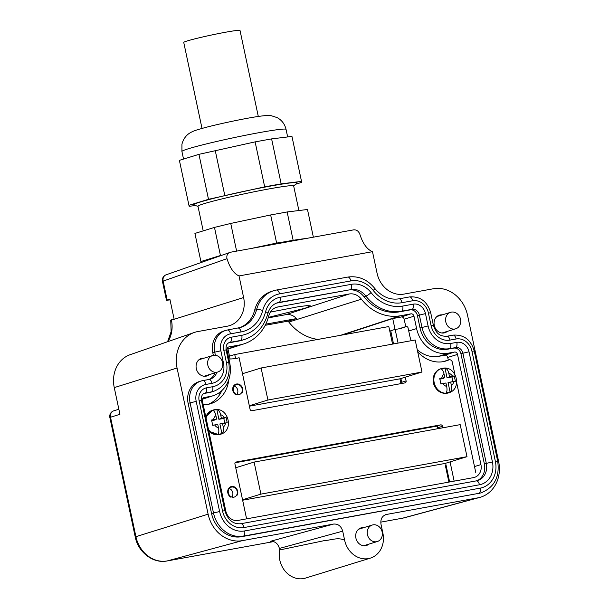<?xml version="1.0" encoding="UTF-8"?>
<svg xmlns="http://www.w3.org/2000/svg" width="609" height="609" viewBox="0 0 609 609"><rect width="100%" height="100%" fill="white"/><g stroke="black" fill="none" stroke-linecap="round" stroke-linejoin="round"><path stroke-width="0.91" d="M202.013 128.415L183.743 42.44A28.768 1.484 -12 0 1 204.289 36.609A28.768 1.484 -12 0 1 240.022 30.473L258.3 116.456M236.619 251.121L230.742 223.442L214.475 227.408L220.45 255.514L222.308 255.064M251.547 248.403A54.665 2.817 -12 0 1 256.671 247.307A54.665 2.817 -12 0 1 303.282 238.835L276.623 243.06L251.121 248.487M276.623 243.06L270.655 214.954L230.742 223.442M201.115 262.509L194.918 233.43L214.475 227.408M307.484 209.496L313.369 237.175L307.484 209.496L287.136 211.962L270.655 214.954M200.894 261.535L220.45 255.514M203.84 261.55L203.817 261.421A54.665 2.817 -12 0 1 203.817 261.352A54.665 2.817 -12 0 1 210.668 258.521A54.665 2.817 -12 0 1 219.75 255.963M293.104 240.068L287.136 211.962M306.114 238.492L303.282 238.835A54.665 2.817 -12 0 1 305.688 238.568M298.89 210.539L293.66 185.928A48.91 2.52 168 0 0 245.846 193.51A48.91 2.52 168 0 0 197.971 206.2A48.91 2.52 168 0 0 197.971 206.261L203.208 230.88M197.994 206.375L193.852 205.035A52.899 2.725 -12 0 1 193.593 204.776A52.899 2.725 -12 0 1 245.96 190.922A52.899 2.725 -12 0 1 297.078 182.913A52.899 2.725 -12 0 1 296.926 183.126L293.683 186.034M295.708 184.222L301.729 182.365L301.516 181.391L281.16 183.857L264.679 186.849L208.499 199.303L188.942 205.324L189.163 206.299L195.413 205.537M188.942 205.324L179.389 160.357L198.945 154.336L255.118 141.882L271.599 138.89L291.955 136.424L301.729 182.365M291.955 136.424L301.516 181.391M198.945 154.336L208.499 199.303M215.205 150.37L224.767 195.337M255.118 141.882L264.679 186.849M271.599 138.89L281.16 183.857M230.552 252.225C227.568 253.131 226.373 255.285 226.982 258.68L163.136 281.114L167.155 300.039L166.485 300.328L162.458 281.404L163.136 281.114A5.755 5.024 70.6 0 1 166.181 274.781L230.552 252.225L353.692 229.852C356.676 229.677 358.754 231.23 359.942 234.526C362.956 243.79 367.136 249.507 372.487 251.677L377.085 273.296A25.319 21.901 72.9 0 0 403.927 294.101L433.372 288.757A32.224 27.877 72.9 0 1 467.537 315.241L498.604 461.386A32.224 27.877 72.9 0 1 479.801 497.408A32.224 27.877 72.9 0 1 477.814 497.858L386.548 514.438C382.186 515.747 380.328 519.005 380.983 524.204L382.894 533.202A22.442 19.412 72.9 0 1 370.356 558.126A22.442 19.412 72.9 0 1 368.415 558.598A22.442 19.412 72.9 0 1 344.618 540.153L342.707 531.162C341.185 526.115 338.132 523.755 333.557 524.067L242.291 540.647A32.224 27.877 72.9 0 1 208.118 514.163L177.059 368.019A32.224 27.877 72.9 0 1 194.256 332.484A32.224 27.877 72.9 0 1 197.841 331.547L227.286 326.196A25.319 21.901 72.9 0 0 230.103 325.457A25.319 21.901 72.9 0 0 243.615 297.542L239.025 275.93L372.487 251.677M167.155 300.039L169.881 299.194L174.06 318.865L170.741 320.349L243.615 297.542M226.982 258.68C229.936 267.96 233.947 273.707 239.025 275.93M166.485 300.328L170.018 299.864M386.03 514.552L385.527 514.712M363.87 527.615A9.204 7.963 72.9 0 0 361.845 527.683A9.204 7.963 72.9 0 0 361.046 527.881A9.204 7.963 72.9 0 0 356.014 538.562A9.204 7.963 72.9 0 0 365.666 545.672A9.204 7.963 72.9 0 0 366.466 545.474A9.204 7.963 72.9 0 0 368.947 544.111M204.251 358.115A9.204 7.963 72.9 0 0 202.234 358.191A9.204 7.963 72.9 0 0 201.434 358.381A9.204 7.963 72.9 0 0 196.403 369.069A9.204 7.963 72.9 0 0 206.055 376.172A9.204 7.963 72.9 0 0 206.854 375.981A9.204 7.963 72.9 0 0 209.329 374.619M442.233 314.876A9.204 7.963 72.9 0 0 440.216 314.952A9.204 7.963 72.9 0 0 439.416 315.142A9.204 7.963 72.9 0 0 434.384 325.83A9.204 7.963 72.9 0 0 444.037 332.94A9.204 7.963 72.9 0 0 444.829 332.742A9.204 7.963 72.9 0 0 447.31 331.38M239.482 327.764A29.346 25.388 72.9 0 0 254.653 310.225A31.074 26.88 72.9 0 1 271.743 291.308L273.677 290.714A31.074 26.88 -107.1 0 1 276.364 290.059A4.606 2.299 -100.3 0 1 276.494 290.021L273.677 290.714A31.074 26.88 -107.1 0 0 256.587 309.631L254.653 310.225M476.976 493.922A28.197 24.39 72.9 0 0 479.42 493.328L481.354 492.734A28.197 24.39 -107.1 0 1 478.91 493.328L241.453 536.712A28.197 24.39 72.9 0 1 211.559 513.539L188.135 403.364A19.564 16.923 72.9 0 1 199.067 381.637L200.993 381.044A19.564 16.923 -107.1 0 1 202.69 380.633A4.606 2.299 -100.3 0 1 202.82 380.595L200.993 381.044A19.564 16.923 -107.1 0 0 190.069 402.77L213.485 512.945L211.559 513.539M209.016 379.468A13.238 11.449 72.9 0 0 214.977 372.875M213.356 355.359L212.8 352.763A19.564 16.923 72.9 0 1 223.731 331.037L225.657 330.443A19.564 16.923 -107.1 0 1 227.355 330.025A4.606 2.299 -100.3 0 1 227.484 329.994L225.657 330.443A19.564 16.923 -107.1 0 0 214.733 352.169L212.8 352.763M194.256 332.484L130.197 354.674A29.864 25.837 72.9 0 0 114.256 387.598L177.059 368.019M208.118 514.163L135.921 536.681L110.526 417.234L119.927 414.303L114.256 387.598M344.618 540.153C337.828 537.069 331.136 540.198 324.49 540.586L279.737 549.95L279.417 548.435C277.894 543.395 274.842 541.036 270.267 541.348L333.557 524.067M279.737 549.95A22.442 19.412 72.9 0 0 303.602 578.55A22.442 19.412 72.9 0 0 305.543 578.078L370.356 558.126M213.69 391.336L211.765 391.93A25.898 22.404 -107.1 0 1 209.519 392.478L211.452 391.884A25.898 22.404 -107.1 0 0 213.69 391.336C225.756 386.281 230.773 376.613 228.733 362.332L226.434 362.606L223.808 350.244L226.106 349.962C225.726 345.843 226.822 343.369 229.38 342.54A6.905 5.976 -107.1 0 1 229.981 342.395L240.532 340.477A42.006 36.342 -107.1 0 0 244.163 339.594L242.237 340.187A42.006 36.342 -107.1 0 1 238.599 341.07L228.565 342.897M276.463 303.137A18.415 15.933 -107.1 0 1 277.065 303.016L348.363 290.059A18.415 15.933 -107.1 0 1 363.961 296.697A42.006 36.342 -107.1 0 0 399.542 311.831L410.093 309.912A6.905 5.976 -107.1 0 1 417.416 315.591L420.043 327.954A25.898 22.404 -107.1 0 0 447.501 349.239L453.636 348.127A6.905 5.976 -107.1 0 1 460.952 353.799L484.376 463.974A15.537 13.444 -107.1 0 1 476.672 480.882M209.519 392.478L203.901 393.498M202.515 398.971L210.356 396.413L204.221 397.525A2.878 2.489 72.9 0 0 203.939 397.593A2.878 2.489 72.9 0 0 202.371 400.783L225.787 510.951A11.51 9.957 72.9 0 0 237.99 520.413L473.513 477.623A11.51 9.957 72.9 0 0 474.365 477.418A11.51 9.957 72.9 0 0 480.935 464.598L457.519 354.423A2.878 2.489 72.9 0 0 454.466 352.055L448.338 353.174L438.716 356.318L444.852 355.199L454.466 352.055M210.356 396.413A29.925 25.89 72.9 0 0 213.317 395.66A29.925 25.89 72.9 0 0 229.662 362.545L227.028 350.183A2.878 2.489 72.9 0 1 228.603 346.993A2.878 2.489 72.9 0 1 228.885 346.924L239.436 345.006A46.033 39.829 72.9 0 0 243.996 343.857A46.033 39.829 72.9 0 0 268.736 316.01A14.388 12.446 72.9 0 1 276.471 307.309A14.388 12.446 72.9 0 1 277.894 306.951L349.201 293.995A14.388 12.446 72.9 0 1 361.388 299.179A46.033 39.829 72.9 0 0 400.379 315.767L410.93 313.848A2.878 2.489 72.9 0 1 413.983 316.216L416.609 328.578A29.925 25.89 72.9 0 0 448.338 353.174M202.439 399.177A30.1 26.042 72.9 0 0 203.718 398.796L213.317 395.66M227.081 348.645L227.857 348.508L230.088 358.983M268.211 317.883L286.07 314.64A13.231 11.449 72.9 0 1 296.507 318.583L288.08 321.156A13.078 11.32 72.9 0 1 288.841 322.054A47.342 40.955 72.9 0 0 317.989 339.419M270.449 312.067L298.44 306.708L307.134 305.604L310.324 305.847L305.307 308.154L268.363 317.388M342.532 334.958L392.729 318.553L401.316 316.992L410.93 313.848M405.761 326.668L404.178 319.215A2.702 2.337 72.9 0 0 401.316 316.992M417.264 349.779A30.1 26.042 72.9 0 0 438.716 356.318M448.277 360.064L447.714 357.422A2.702 2.337 72.9 0 0 444.852 355.199M265.197 325.313L288.08 321.156M447.798 473.36L447.082 473.581M219.971 394.137L219.613 392.44M265.768 324.163L296.507 318.583M391.61 334.881L390.651 335.178M392.729 318.553L395.035 329.423M451.36 312.12A8.633 7.468 -107.1 0 1 460.412 318.781A8.633 7.468 -107.1 0 1 455.692 328.799A8.633 7.468 -107.1 0 1 454.946 328.982A8.633 7.468 -107.1 0 1 445.895 322.321A8.633 7.468 -107.1 0 1 450.614 312.295A8.633 7.468 -107.1 0 1 451.36 312.12M213.386 355.351A8.633 7.468 -107.1 0 1 222.437 362.012A8.633 7.468 -107.1 0 1 217.718 372.038A8.633 7.468 -107.1 0 1 216.971 372.213A8.633 7.468 -107.1 0 1 207.92 365.552A8.633 7.468 -107.1 0 1 212.64 355.534A8.633 7.468 -107.1 0 1 213.386 355.351M235.089 462.771L436.25 426.224A1.728 1.492 72.9 0 1 438.084 427.647L438.29 428.622M445.651 463.251L449.625 481.963M438.084 427.647L442.492 426.285L442.819 427.8M450.066 461.896L454.154 481.14M442.492 426.285A1.728 1.492 72.9 0 0 440.665 424.869L236.048 462.041A1.728 1.492 72.9 0 0 234.937 463.997L246.599 518.845M208.248 404.33A31.645 27.382 72.9 0 0 221.836 390.605M401.537 383.518A1.728 1.492 72.9 0 0 401.689 382.3L406.104 380.937L405.297 377.169M411.197 340.713A31.645 27.382 72.9 0 1 409.72 335.62L408.083 327.947A1.728 1.492 72.9 0 0 405.982 326.607A48.91 42.318 72.9 0 1 402.343 327.939A48.91 42.318 72.9 0 1 395.142 329.385L390.727 330.748L393.528 343.925M400.889 378.532L401.689 382.3M400.121 328.548A48.91 42.318 72.9 0 0 401.567 327.969L405.982 326.607M443.778 361.54A31.645 27.382 72.9 0 0 444.342 361.289L448.757 359.934A2.878 2.489 72.9 0 1 449.008 359.843A2.878 2.489 72.9 0 1 452.304 362.142L454.893 374.329M449.008 359.843L444.593 361.198A2.878 2.489 72.9 0 0 444.342 361.289M236.832 394.556A5.176 4.484 72.9 0 0 234.221 386.076M231.862 497.043A5.176 4.484 72.9 0 0 229.25 488.563M456.704 382.833L475.758 472.493M417.675 351.69A31.645 27.382 72.9 0 0 446.016 360.97A31.645 27.382 72.9 0 0 448.757 359.934M395.142 329.385L398.058 343.103M228.9 358.983A48.91 42.318 72.9 0 0 239.109 357.734L250.063 409.286A1.728 1.492 72.9 0 0 251.898 410.71L404.985 382.894A1.728 1.492 72.9 0 0 406.104 380.937M203.223 404.81A31.645 27.382 72.9 0 0 210.493 403.759A31.645 27.382 72.9 0 0 228.763 379.704M238.812 394.693A5.176 4.484 72.9 0 0 239.261 394.586A5.176 4.484 72.9 0 0 242.085 388.572A5.176 4.484 72.9 0 0 236.657 384.576A5.176 4.484 72.9 0 0 236.208 384.69A5.176 4.484 72.9 0 0 233.376 390.696A5.176 4.484 72.9 0 0 238.812 394.693M233.841 497.18A5.176 4.484 72.9 0 0 234.282 497.073A5.176 4.484 72.9 0 0 237.114 491.06A5.176 4.484 72.9 0 0 231.686 487.063A5.176 4.484 72.9 0 0 231.237 487.17A5.176 4.484 72.9 0 0 228.405 493.183A5.176 4.484 72.9 0 0 233.841 497.18M242.26 392.569A5.755 4.979 72.9 0 0 241.507 386.213A5.755 4.979 72.9 0 0 236.041 384.134A5.755 4.979 72.9 0 0 232.684 389.09A5.755 4.979 72.9 0 0 235.896 394.754L235.987 394.495A5.466 4.727 72.9 0 1 232.935 389.113A5.466 4.727 72.9 0 1 236.125 384.408A5.466 4.727 72.9 0 1 241.316 386.388A5.466 4.727 72.9 0 1 242.032 392.417L242.26 392.569M237.289 495.056A5.755 4.979 72.9 0 0 236.536 488.7A5.755 4.979 72.9 0 0 231.07 486.621A5.755 4.979 72.9 0 0 227.713 491.577A5.755 4.979 72.9 0 0 230.925 497.241L231.017 496.982A5.466 4.727 72.9 0 1 227.964 491.6A5.466 4.727 72.9 0 1 231.154 486.896A5.466 4.727 72.9 0 1 236.345 488.875A5.466 4.727 72.9 0 1 237.061 494.904L237.289 495.056M224.79 423.049L219.879 423.94L221.942 433.654C223.374 432.306 223.815 430.106 223.252 427.061A6.905 5.976 72.9 0 0 225.536 423.049L227.21 422.73L224.79 423.049L223.8 418.413L218.897 419.304L216.834 409.591L212.785 410.329C214.155 410.816 215.19 412.567 215.891 415.566L216.629 419.03L214.848 420.043L211.734 420.606M216.629 419.03L211.574 420.004L212.716 425.364L217.778 424.458L212.701 425.249M221.942 433.654L217.9 434.392C218.89 433.121 219.095 430.959 218.517 427.921L217.778 424.458M225.536 423.049L219.879 423.94M222.513 423.598L223.252 427.061M216.834 409.591C218.639 410.002 219.902 411.707 220.625 414.706L221.364 418.17L226.068 417.371L223.8 418.413M226.068 417.371L227.21 422.73M221.364 418.17L218.897 419.304M249.401 406.173L399.93 378.821L421.991 372.03L415.186 339.989L261.109 367.981L242.504 373.713M421.991 372.03L267.922 400.022L261.109 367.981M267.922 400.022L249.309 405.754M229.486 356.158L234.747 354.537L388.816 326.546L392.554 344.1M234.747 354.537L235.584 358.495M399.93 378.821L400.95 383.624M390.696 335.369L391.678 335.186M242.542 499.776L260.911 494.12L466.996 456.681L444.935 463.472L242.641 500.225M235.736 467.735L254.105 462.086L460.191 424.64L466.996 456.681M254.105 462.086L260.911 494.12M448.894 482.092L445.407 465.718L446.146 465.588M437.551 428.751L437.034 426.315M446.29 466.258L445.552 466.387M447.059 377.854L449.526 376.72L448.795 373.256C448.072 370.257 446.8 368.552 444.996 368.141L447.059 377.854L451.969 376.963L452.951 381.599L448.049 382.49L450.112 392.204L446.062 392.934C447.059 391.663 447.265 389.509 446.679 386.464A6.905 5.976 -107.1 0 1 442.926 383.548L440.886 383.914L439.744 378.547L444.791 377.58L443.017 378.585L439.896 379.156M444.996 368.141L440.946 368.871C442.317 369.366 443.352 371.109 444.06 374.116L444.791 377.58M440.863 383.792L445.948 383L446.679 386.464M449.526 376.72L454.238 375.913L451.969 376.963M454.238 375.913L455.38 381.28L452.951 381.599M448.049 382.49L455.38 381.28M450.112 392.204C451.543 390.849 451.977 388.649 451.414 385.604L450.683 382.14M442.926 383.548L445.948 383M372.997 524.851A8.633 7.468 -107.1 0 1 382.049 531.512A8.633 7.468 -107.1 0 1 377.329 541.53A8.633 7.468 -107.1 0 1 376.583 541.713A8.633 7.468 -107.1 0 1 367.531 535.052A8.633 7.468 -107.1 0 1 372.251 525.034A8.633 7.468 -107.1 0 1 372.997 524.851M181.924 151.451A53.227 2.74 168 0 0 181.924 151.512L181.931 144.264C183.659 137.291 188.112 134.01 189.863 133.013C193.708 130.714 195.999 130.128 205.302 127.532C220.138 123.589 246.188 118.154 259.099 116.334C265.676 115.444 269.726 115.23 271.241 115.702L277.103 117.59C281.807 120.156 284.791 124.084 286.047 129.382A53.227 2.74 168 0 0 234.016 137.634A53.227 2.74 168 0 0 181.924 151.451M171.342 319.717L171.411 320.06A28.029 24.253 72.9 0 1 168 341.58M167.094 560.958L273.639 541.599L167.209 560.935A5.755 2.87 79.7 0 1 167.094 560.958C153.11 563.85 138.114 552.203 135.244 536.971L135.921 536.681A29.514 25.532 72.9 0 0 167.209 560.935L242.291 540.647M479.801 497.408L404.551 517.734A29.514 25.532 72.9 0 1 402.732 518.145A5.755 2.87 79.7 0 1 402.618 518.168L380.77 522.141L402.732 518.145L477.814 497.858M279.417 548.435L342.707 531.162M404.551 517.734L402.618 518.168A5.755 2.87 79.7 0 1 402.496 518.183M109.856 417.523L110.526 417.234A5.755 5.024 -107.3 0 1 113.769 410.831A5.755 5.755 0 0 0 109.856 417.523L135.244 536.971M203.665 397.707L204.221 397.525M228.329 347.107L228.885 346.924M227.911 348.774L239.436 345.006M275.116 307.865L277.894 306.951M286.002 314.647L349.201 293.995M288.841 322.054L361.388 299.179M400.379 315.767L340.568 335.315M404.178 319.215L413.983 316.216M408.73 330.991L416.609 328.578M447.714 357.422L457.519 354.423M474.502 466.563L480.935 464.598M436.25 426.224L440.665 424.869M215.891 415.566A6.905 5.976 72.9 0 0 213.607 419.578M214.756 425.006A6.905 5.976 72.9 0 0 218.517 427.921M214.185 409.796A12.66 10.954 72.9 0 0 213.089 410.063A12.66 10.954 72.9 0 0 206.048 418.094M208.514 429.695A12.66 10.954 72.9 0 0 219.438 434.529A12.66 10.954 72.9 0 0 220.534 434.263C234.48 430.601 228.36 406.568 214.353 409.758L212.533 410.23A12.66 10.954 72.9 0 0 205.834 417.074M224.386 417.622A6.905 5.976 72.9 0 0 220.625 414.706M208.758 430.845A12.66 10.954 72.9 0 0 218.89 434.697A12.66 10.954 72.9 0 0 219.986 434.43L220.534 434.263M448.795 373.256A6.905 5.976 -107.1 0 1 452.548 376.164M453.705 381.592A6.905 5.976 -107.1 0 1 451.414 385.604M448.704 392.805L448.148 392.98A12.66 10.954 -107.1 0 1 447.059 393.247A12.66 10.954 -107.1 0 1 433.783 383.472A12.66 10.954 -107.1 0 1 440.703 368.78L442.515 368.3C456.529 365.111 462.65 389.143 448.704 392.805A12.66 10.954 -107.1 0 1 447.607 393.071A12.66 10.954 -107.1 0 1 434.331 383.305A12.66 10.954 -107.1 0 1 441.251 368.612A12.66 10.954 -107.1 0 1 442.347 368.338M441.769 378.128A6.905 5.976 -107.1 0 1 444.06 374.116M222.681 363.299L223.495 363.147A17.836 15.431 -107.1 0 1 211.985 383.335L205.85 384.446A14.959 12.941 -107.1 0 0 196.197 401.377L219.621 511.552A23.591 20.409 -107.1 0 0 244.635 530.941A4.606 2.299 79.7 0 1 243.387 536.118L241.453 536.712M446.8 336.275A4.606 2.299 79.7 0 1 446.937 336.244A4.606 2.299 79.7 0 1 449.967 340.096L456.095 338.985A14.959 12.941 -107.1 0 1 471.96 351.279L495.383 461.447A23.591 20.409 -107.1 0 1 480.158 488.152A4.606 2.299 79.7 0 1 478.91 493.328L243.387 536.118A28.197 24.39 -107.1 0 1 213.485 512.945L219.621 511.552M196.197 401.377L188.135 403.364M216.911 372.282A13.238 11.449 -107.1 0 1 209.968 379.24A13.238 11.449 -107.1 0 1 209.062 379.468M215.396 355.298L214.733 352.169L220.861 350.776A14.959 12.941 -107.1 0 1 230.514 333.846L241.065 331.928A4.606 2.299 -100.3 0 0 238.035 328.076A4.606 2.299 -100.3 0 0 237.906 328.114M241.065 331.928A33.952 29.369 -107.1 0 0 262.677 310.544A4.606 1.34 14.5 0 0 256.587 309.631A29.346 25.388 -107.1 0 1 240.441 327.49A29.346 25.388 -107.1 0 1 238.157 328.061M201.442 400.57L224.858 510.738L222.559 511.02L199.143 400.844L201.442 400.57C201.061 396.444 202.158 393.97 204.723 393.14A6.905 5.976 -107.1 0 1 205.317 392.995L204.213 393.338M226.434 362.606A21.292 18.422 -107.1 0 1 212.701 386.707A4.606 2.299 -100.3 0 1 211.452 391.884L205.317 392.995A4.606 2.299 -100.3 0 0 206.565 387.819A11.51 9.957 -107.1 0 0 199.143 400.844M223.808 350.244A11.51 9.957 -107.1 0 1 231.23 337.219A4.606 2.299 -100.3 0 1 229.981 342.395L228.877 342.73M244.163 339.594C256.214 335.452 264.1 326.782 267.838 313.574A4.606 1.34 14.5 0 0 265.593 311.739A37.4 32.361 -107.1 0 1 241.781 335.3A4.606 2.299 -100.3 0 1 240.532 340.477L238.599 341.07M267.838 313.574C269.505 307.926 272.687 304.34 277.399 302.81A18.415 15.933 -107.1 0 1 278.991 302.422L277.065 303.016M265.593 311.739A23.02 19.914 -107.1 0 1 280.239 297.245A4.606 2.299 -100.3 0 1 278.991 302.422L348.363 290.059M280.239 297.245L351.545 284.289A4.606 2.299 -100.3 0 1 350.297 289.465A18.415 15.933 -107.1 0 1 365.895 296.103L363.961 296.697M351.545 284.289A23.02 19.914 -107.1 0 1 371.041 292.586A4.606 0.929 -37.9 0 1 365.895 296.103A42.006 36.342 -107.1 0 0 401.476 311.237L412.027 309.319A4.606 2.299 -100.3 0 0 413.275 304.142L402.724 306.061A4.606 2.299 79.7 0 1 401.476 311.237L399.542 311.831M447.501 349.239L455.562 347.533A4.606 2.299 -100.3 0 0 456.819 342.357L450.683 343.468A4.606 2.299 79.7 0 1 449.434 348.645A25.898 22.404 -107.1 0 1 421.976 327.36L419.342 314.998A6.905 5.976 -107.1 0 0 412.027 309.319L410.093 309.912M413.275 304.142A11.51 9.957 -107.1 0 1 425.478 313.605L417.416 315.591M450.683 343.468A21.292 18.422 -107.1 0 1 428.104 325.967L420.043 327.954M460.952 353.799L462.886 353.205A6.905 5.976 -107.1 0 0 455.562 347.533L453.636 348.127M456.819 342.357A11.51 9.957 -107.1 0 1 469.021 351.812L462.886 353.205L486.302 463.38L484.376 463.974M469.021 351.812L492.437 461.987L486.302 463.38A15.537 13.444 -107.1 0 1 477.623 480.63A15.537 13.444 -107.1 0 1 476.527 480.912M240.753 523.755A4.606 2.299 79.7 0 1 240.89 523.717A4.606 2.299 79.7 0 1 243.92 527.569A20.143 17.425 -107.1 0 1 222.559 511.02M212.701 386.707L206.565 387.819M241.781 335.3L231.23 337.219M402.724 306.061A37.4 32.361 -107.1 0 1 371.041 292.586M428.104 325.967L425.478 313.605M476.284 480.958A4.606 2.299 79.7 0 1 476.413 480.927A4.606 2.299 79.7 0 1 479.443 484.779A20.143 17.425 -107.1 0 0 492.437 461.987M243.92 527.569L479.443 484.779M223.495 363.147L220.861 350.776M262.677 310.544A26.469 22.898 -107.1 0 1 279.523 293.873L350.83 280.916A26.469 22.898 -107.1 0 1 373.248 290.455A4.606 0.929 -37.9 0 0 374.68 288.308C367.311 279.356 358.351 275.611 347.8 277.072A4.606 2.299 -100.3 0 0 347.67 277.103M398.842 298.867A4.606 2.299 79.7 0 1 398.979 298.836A4.606 2.299 79.7 0 1 402.009 302.688A33.952 29.369 -107.1 0 1 373.248 290.455M402.009 302.688L412.559 300.77A14.959 12.941 -107.1 0 1 428.424 313.072L430.715 312.79C427.358 301.485 420.294 296.195 409.53 296.918A4.606 2.299 -100.3 0 0 409.393 296.956M449.967 340.096A17.836 15.431 -107.1 0 1 431.05 325.434L428.424 313.072M244.635 530.941L480.158 488.152M205.85 384.446A4.606 2.299 -100.3 0 0 202.82 380.595L208.956 379.483A4.606 2.299 -100.3 0 0 208.826 379.514M211.985 383.335A4.606 2.299 -100.3 0 0 208.956 379.483L209.968 379.24M230.514 333.846A4.606 2.299 -100.3 0 0 227.484 329.994L240.441 327.49M279.523 293.873A4.606 2.299 -100.3 0 0 276.494 290.021L347.8 277.072A4.606 2.299 -100.3 0 1 350.83 280.916M412.559 300.77A4.606 2.299 -100.3 0 0 409.53 296.918L398.979 298.836C389.829 300.222 381.729 296.712 374.68 288.308M431.05 325.434L433.349 325.153L430.715 312.79M456.095 338.985A4.606 2.299 -100.3 0 0 453.066 335.133A4.606 2.299 -100.3 0 0 452.936 335.163M471.96 351.279L474.259 350.997C470.902 339.7 463.837 334.41 453.066 335.133L446.937 336.244C437.901 336.571 435.519 331.342 433.349 325.153M495.383 461.447L497.675 461.173L474.259 350.997M181.924 151.512L183.53 159.078M286.047 129.382L287.661 136.949M166.181 274.781A5.755 5.755 0 0 0 162.466 281.419M167.566 341.733L171.114 331.707L170.741 320.349M118.854 409.248L113.769 410.831M243.996 343.857L227.979 349.086M455.692 328.799L442.012 333.009M450.614 312.295L436.935 316.513M217.718 372.038L204.03 376.248M212.64 355.534L198.953 359.744M401.696 327.924L406.104 326.561M234.64 384.873L236.125 384.408M229.669 487.352L231.154 486.896M219.986 434.43L218.837 434.712L208.834 431.202M205.773 416.807L212.533 410.23M448.148 392.98L447.006 393.254C440.756 393.825 436.341 390.811 433.753 384.21C432.101 376.636 434.415 371.49 440.703 368.78M377.329 541.53L363.649 545.74M372.251 525.034L358.572 529.244M224.858 510.738C227.911 520.094 233.255 524.418 240.89 523.717L477.623 480.63M226.106 349.962L228.733 362.332M481.354 492.734C494.455 487.246 499.898 476.725 497.675 461.173"/></g></svg>
